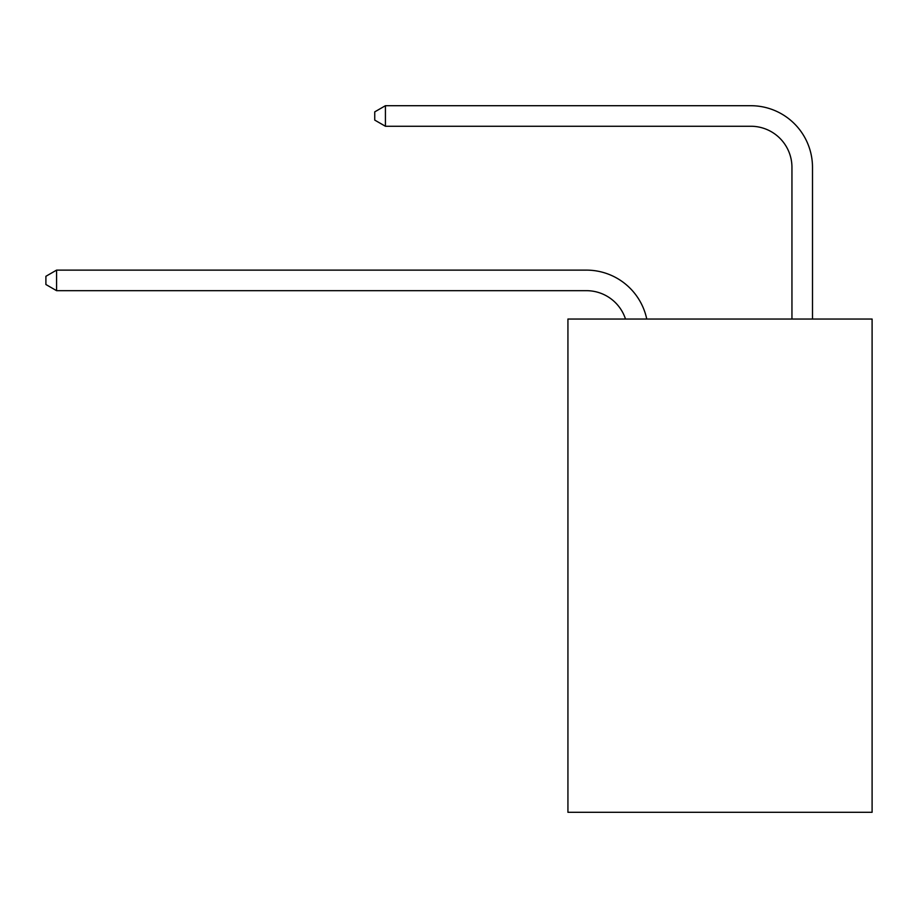 <?xml version="1.0" encoding="UTF-8"?>
<svg xmlns="http://www.w3.org/2000/svg" width="918" height="918" viewBox="0 0 918 918"><rect width="100%" height="100%" fill="white"/><g stroke="black" fill="none" stroke-linecap="round" stroke-linejoin="round"><path stroke-width="1.38" d="M872.1 319.039L872.1 812.292L567.932 812.292L567.932 319.039L872.1 319.039M625.502 319.039A41.103 41.103 0 0 0 586.418 290.673A41.103 41.103 0 0 1 625.502 319.039A41.103 41.103 0 0 0 586.418 290.673A41.103 41.103 0 0 1 625.502 319.039A41.103 41.103 0 0 0 586.418 290.673A41.103 41.103 0 0 1 625.502 319.039A41.103 41.103 0 0 0 586.418 290.673A41.103 41.103 0 0 1 625.502 319.039A41.103 41.103 0 0 0 586.418 290.673A41.103 41.103 0 0 1 625.502 319.039A41.103 41.103 0 0 0 586.418 290.673A41.103 41.103 0 0 1 625.502 319.039A41.103 41.103 0 0 0 586.418 290.673A41.103 41.103 0 0 1 625.502 319.039A41.103 41.103 0 0 0 586.418 290.673A41.103 41.103 0 0 1 625.502 319.039A41.103 41.103 0 0 0 586.418 290.673A41.103 41.103 0 0 1 625.502 319.039A41.103 41.103 0 0 0 586.418 290.673A41.103 41.103 0 0 1 625.502 319.039A41.103 41.103 0 0 0 586.418 290.673A41.103 41.103 0 0 1 625.502 319.039A41.103 41.103 0 0 0 586.418 290.673A41.103 41.103 0 0 1 625.502 319.039A41.103 41.103 0 0 0 586.418 290.673A41.103 41.103 0 0 1 625.502 319.039A41.103 41.103 0 0 0 586.418 290.673A41.103 41.103 0 0 1 625.502 319.039A41.103 41.103 0 0 0 586.418 290.673L56.583 290.673L45.9 284.511L45.9 276.295L56.583 270.122L586.418 270.122A61.655 61.655 0 0 1 646.754 319.039M791.947 319.039L791.947 167.363A41.103 41.103 0 0 0 750.844 126.259L385.422 126.259L374.739 120.097L374.739 111.87L385.422 105.708L750.844 105.708A61.655 61.655 0 0 1 812.499 167.363L812.499 319.039M56.583 270.122L586.418 270.122L56.583 270.122L586.418 270.122L56.583 270.122L586.418 270.122L56.583 270.122L586.418 270.122L56.583 270.122L586.418 270.122L56.583 270.122L586.418 270.122L56.583 270.122L586.418 270.122L56.583 270.122L586.418 270.122L56.583 270.122L586.418 270.122L56.583 270.122L586.418 270.122L56.583 270.122L586.418 270.122L56.583 270.122L586.418 270.122L56.583 270.122L586.418 270.122L56.583 270.122L586.418 270.122L56.583 270.122L56.583 290.673M791.947 167.363A41.103 41.103 0 0 0 750.844 126.259A41.103 41.103 0 0 1 791.947 167.363A41.103 41.103 0 0 0 750.844 126.259A41.103 41.103 0 0 1 791.947 167.363A41.103 41.103 0 0 0 750.844 126.259A41.103 41.103 0 0 1 791.947 167.363A41.103 41.103 0 0 0 750.844 126.259A41.103 41.103 0 0 1 791.947 167.363A41.103 41.103 0 0 0 750.844 126.259A41.103 41.103 0 0 1 791.947 167.363A41.103 41.103 0 0 0 750.844 126.259A41.103 41.103 0 0 1 791.947 167.363A41.103 41.103 0 0 0 750.844 126.259A41.103 41.103 0 0 1 791.947 167.363A41.103 41.103 0 0 0 750.844 126.259A41.103 41.103 0 0 1 791.947 167.363A41.103 41.103 0 0 0 750.844 126.259A41.103 41.103 0 0 1 791.947 167.363A41.103 41.103 0 0 0 750.844 126.259A41.103 41.103 0 0 1 791.947 167.363A41.103 41.103 0 0 0 750.844 126.259A41.103 41.103 0 0 1 791.947 167.363A41.103 41.103 0 0 0 750.844 126.259A41.103 41.103 0 0 1 791.947 167.363A41.103 41.103 0 0 0 750.844 126.259A41.103 41.103 0 0 1 791.947 167.363A41.103 41.103 0 0 0 750.844 126.259A41.103 41.103 0 0 1 791.947 167.363M385.422 105.708L750.844 105.708L385.422 105.708L750.844 105.708L385.422 105.708L750.844 105.708L385.422 105.708L750.844 105.708L385.422 105.708L750.844 105.708L385.422 105.708L750.844 105.708L385.422 105.708L750.844 105.708L385.422 105.708L750.844 105.708L385.422 105.708L750.844 105.708L385.422 105.708L750.844 105.708L385.422 105.708L750.844 105.708L385.422 105.708L750.844 105.708L385.422 105.708L750.844 105.708L385.422 105.708L750.844 105.708L385.422 105.708L385.422 126.259"/></g></svg>
